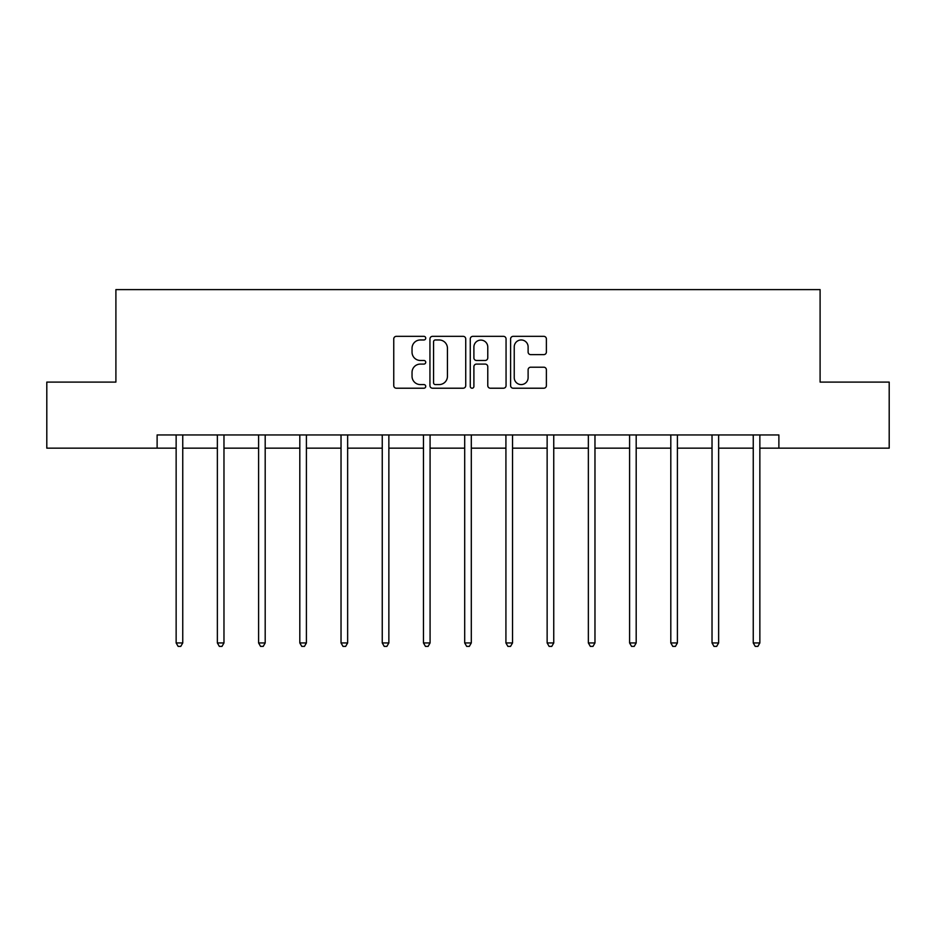 <?xml version="1.0" encoding="UTF-8"?>
<svg xmlns="http://www.w3.org/2000/svg" width="936" height="936" viewBox="0 0 936 936"><rect width="100%" height="100%" fill="white"/><g stroke="black" fill="none" stroke-linecap="round" stroke-linejoin="round"><path stroke-width="1.4" d="M425.728 338.153A1.813 1.813 0 0 0 423.903 336.34L396.349 336.34A2.597 2.597 0 0 0 393.752 338.937L393.752 385.62A2.597 2.597 0 0 0 396.349 388.218L423.903 388.218A1.813 1.813 0 0 0 425.728 386.404A1.813 1.813 0 0 0 423.903 384.579L420.346 384.579A8.295 8.295 0 0 1 412.039 376.284L412.039 372.388A8.295 8.295 0 0 1 420.346 364.092L423.903 364.092A1.813 1.813 0 0 0 425.728 362.279A1.813 1.813 0 0 0 423.903 360.465L420.346 360.465A8.295 8.295 0 0 1 412.039 352.158L412.039 348.274A8.295 8.295 0 0 1 420.346 339.967L423.903 339.967A1.813 1.813 0 0 0 425.728 338.153M543.804 354.627A2.597 2.597 0 0 0 546.39 352.03L546.39 338.937A2.597 2.597 0 0 0 543.804 336.34L513.197 336.34A2.597 2.597 0 0 0 510.6 338.937L510.6 385.62A2.597 2.597 0 0 0 513.197 388.218L543.804 388.218A2.597 2.597 0 0 0 546.39 385.62L546.39 369.802A2.597 2.597 0 0 0 543.804 367.204L530.7 367.204A2.597 2.597 0 0 0 528.115 369.802L528.115 377.641A6.938 6.938 0 0 1 521.176 384.579A6.938 6.938 0 0 1 514.238 377.641L514.238 346.905A6.938 6.938 0 0 1 521.176 339.967A6.938 6.938 0 0 1 528.115 346.905L528.115 352.03A2.597 2.597 0 0 0 530.7 354.627L543.804 354.627M157.119 448.157L46.8 448.157L46.8 382.099L115.9 382.099L115.9 289.61L820.1 289.61L820.1 382.099L889.2 382.099L889.2 448.157L778.881 448.157L778.881 434.947L157.119 434.947L157.119 448.157L176.143 448.157M465.73 338.937A2.597 2.597 0 0 0 463.133 336.34L432.526 336.34A2.597 2.597 0 0 0 429.94 338.937L429.94 385.62A2.597 2.597 0 0 0 432.526 388.218L463.133 388.218A2.597 2.597 0 0 0 465.73 385.62L465.73 338.937M472.867 336.34L503.474 336.34A2.597 2.597 0 0 1 506.06 338.937L506.06 385.62A2.597 2.597 0 0 1 503.474 388.218L490.37 388.218A2.597 2.597 0 0 1 487.773 385.62L487.773 366.69A2.597 2.597 0 0 0 485.187 364.092L476.494 364.092A2.597 2.597 0 0 0 473.897 366.69L473.897 386.404A1.813 1.813 0 0 1 472.083 388.218A1.813 1.813 0 0 1 470.27 386.404L470.27 338.937A2.597 2.597 0 0 1 472.867 336.34M182.754 448.157L217.363 448.157M223.973 448.157L258.593 448.157M265.192 448.157L299.812 448.157M306.411 448.157L341.032 448.157M347.642 448.157L382.251 448.157M388.861 448.157L423.47 448.157M430.08 448.157L464.701 448.157M471.299 448.157L505.92 448.157M512.53 448.157L547.139 448.157M553.749 448.157L588.358 448.157M594.968 448.157L629.589 448.157M636.188 448.157L670.808 448.157M677.407 448.157L712.027 448.157M718.637 448.157L753.246 448.157M759.856 448.157L778.881 448.157M435.38 339.967A1.813 1.813 0 0 0 433.567 341.792L433.567 382.765A1.813 1.813 0 0 0 435.38 384.579L439.148 384.579A8.295 8.295 0 0 0 447.443 376.284L447.443 348.274A8.295 8.295 0 0 0 439.148 339.967L435.38 339.967M487.773 347.034A6.938 6.938 0 0 0 480.835 340.096A6.938 6.938 0 0 0 473.897 347.034L473.897 357.868A2.597 2.597 0 0 0 476.494 360.465L485.187 360.465A2.597 2.597 0 0 0 487.773 357.868L487.773 347.034M183.093 434.947L182.941 435.334A2.644 2.644 0 0 0 182.754 436.316L182.754 642.95L176.143 642.95L176.143 436.316A2.644 2.644 0 0 0 175.956 435.334L175.804 434.947M182.754 642.95L180.765 646.39L178.132 646.39L176.143 642.95M224.324 434.947L224.16 435.334A2.644 2.644 0 0 0 223.973 436.316L223.973 642.95L217.363 642.95L217.363 436.316A2.644 2.644 0 0 0 217.175 435.334L217.023 434.947M223.973 642.95L221.996 646.39L219.352 646.39L217.363 642.95M265.543 434.947L265.391 435.334A2.644 2.644 0 0 0 265.192 436.316L265.192 642.95L258.593 642.95L258.593 436.316A2.644 2.644 0 0 0 258.394 435.334L258.242 434.947M265.192 642.95L263.215 646.39L260.571 646.39L258.593 642.95M306.762 434.947L306.61 435.334A2.644 2.644 0 0 0 306.411 436.316L306.411 642.95L299.812 642.95L299.812 436.316A2.644 2.644 0 0 0 299.625 435.334L299.461 434.947M306.411 642.95L304.434 646.39L301.79 646.39L299.812 642.95M347.981 434.947L347.829 435.334A2.644 2.644 0 0 0 347.642 436.316L347.642 642.95L341.032 642.95L341.032 436.316A2.644 2.644 0 0 0 340.844 435.334L340.681 434.947M347.642 642.95L345.653 646.39L343.009 646.39L341.032 642.95M389.212 434.947L389.048 435.334A2.644 2.644 0 0 0 388.861 436.316L388.861 642.95L382.251 642.95L382.251 436.316A2.644 2.644 0 0 0 382.063 435.334L381.911 434.947M388.861 642.95L386.872 646.39L384.24 646.39L382.251 642.95M430.431 434.947L430.267 435.334A2.644 2.644 0 0 0 430.08 436.316L430.08 642.95L423.47 642.95L423.47 436.316A2.644 2.644 0 0 0 423.283 435.334L423.13 434.947M430.08 642.95L428.103 646.39L425.459 646.39L423.47 642.95M471.65 434.947L471.498 435.334A2.644 2.644 0 0 0 471.299 436.316L471.299 642.95L464.701 642.95L464.701 436.316A2.644 2.644 0 0 0 464.502 435.334L464.35 434.947M471.299 642.95L469.322 646.39L466.678 646.39L464.701 642.95M512.87 434.947L512.717 435.334A2.644 2.644 0 0 0 512.53 436.316L512.53 642.95L505.92 642.95L505.92 436.316A2.644 2.644 0 0 0 505.732 435.334L505.569 434.947M512.53 642.95L510.541 646.39L507.897 646.39L505.92 642.95M554.089 434.947L553.936 435.334A2.644 2.644 0 0 0 553.749 436.316L553.749 642.95L547.139 642.95L547.139 436.316A2.644 2.644 0 0 0 546.952 435.334L546.788 434.947M553.749 642.95L551.76 646.39L549.128 646.39L547.139 642.95M595.319 434.947L595.156 435.334A2.644 2.644 0 0 0 594.968 436.316L594.968 642.95L588.358 642.95L588.358 436.316A2.644 2.644 0 0 0 588.171 435.334L588.019 434.947M594.968 642.95L592.991 646.39L590.347 646.39L588.358 642.95M636.538 434.947L636.375 435.334A2.644 2.644 0 0 0 636.188 436.316L636.188 642.95L629.589 642.95L629.589 436.316A2.644 2.644 0 0 0 629.39 435.334L629.238 434.947M636.188 642.95L634.21 646.39L631.566 646.39L629.589 642.95M677.758 434.947L677.605 435.334A2.644 2.644 0 0 0 677.407 436.316L677.407 642.95L670.808 642.95L670.808 436.316A2.644 2.644 0 0 0 670.609 435.334L670.457 434.947M677.407 642.95L675.429 646.39L672.785 646.39L670.808 642.95M718.977 434.947L718.825 435.334A2.644 2.644 0 0 0 718.637 436.316L718.637 642.95L712.027 642.95L712.027 436.316A2.644 2.644 0 0 0 711.84 435.334L711.676 434.947M718.637 642.95L716.648 646.39L714.004 646.39L712.027 642.95M760.196 434.947L760.044 435.334A2.644 2.644 0 0 0 759.856 436.316L759.856 642.95L753.246 642.95L753.246 436.316A2.644 2.644 0 0 0 753.059 435.334L752.907 434.947M759.856 642.95L757.867 646.39L755.235 646.39L753.246 642.95"/></g></svg>
